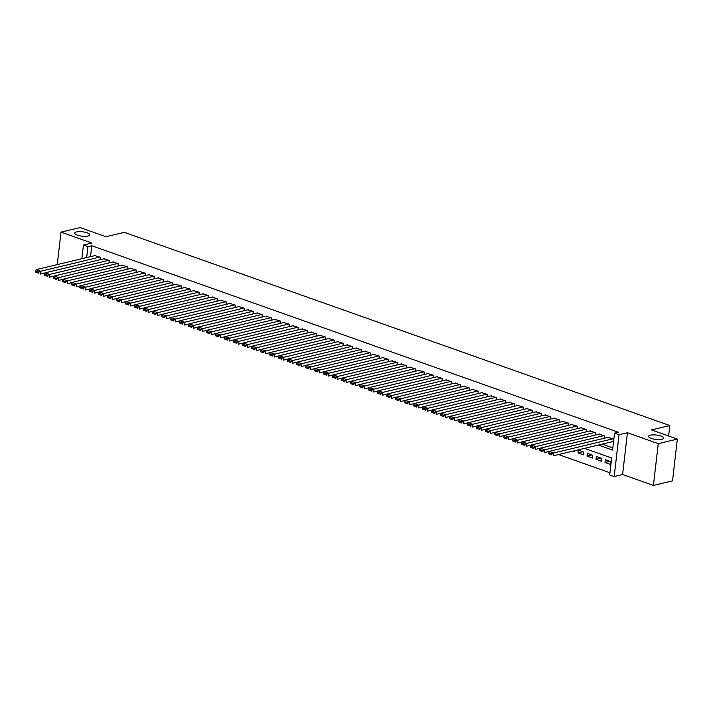 <?xml version="1.0" encoding="UTF-8"?>
<svg xmlns="http://www.w3.org/2000/svg" width="713" height="713" viewBox="0 0 713 713"><rect width="100%" height="100%" fill="white"/><g stroke="black" fill="none" stroke-linecap="round" stroke-linejoin="round"><path stroke-width="1.07" d="M88.02 236.021A7.602 2.201 -173.4 0 1 79.544 235.762A7.602 2.201 -173.4 0 1 74.713 233.106A7.602 2.201 -173.4 0 1 76.505 231.948A7.602 2.201 -173.4 0 1 84.981 232.206A7.602 2.201 -173.4 0 1 89.811 234.862A7.602 2.201 -173.4 0 1 88.02 236.021M661.86 439.261A7.602 2.201 -173.4 0 1 653.375 438.994A7.602 2.201 -173.4 0 1 648.554 436.347A7.602 2.201 -173.4 0 1 650.336 435.18A7.602 2.201 -173.4 0 1 658.821 435.447A7.602 2.201 -173.4 0 1 663.651 438.094A7.602 2.201 -173.4 0 1 661.86 439.261M80.712 287.58L78.608 286.84L78.671 286.252M81.861 258.73L83.439 245.049L91.843 243.044L61.015 232.117L80.106 227.563L105.987 236.725L124.32 232.349L669.801 425.545L651.468 429.921L677.35 439.092L672.511 480.883L653.42 485.437L658.259 443.646L627.422 432.729L619.027 434.734L614.187 476.525L609.686 474.938L611.647 457.996L584.464 448.361M627.422 432.729L622.592 474.519L653.42 485.437M622.592 474.519L614.187 476.525M558.537 454.555L609.936 472.755M61.015 232.117L57.254 264.603M677.35 439.092L658.259 443.646M99.98 259.737L100.266 257.268L94.829 255.628M108.982 262.928L109.267 260.45L103.831 258.819M117.984 266.109L118.269 263.641L112.832 262.001M126.985 269.3L127.271 266.831L121.834 265.191M135.987 272.491L136.272 270.013L130.835 268.382M144.989 275.673L145.274 273.204L139.837 271.564M153.99 278.863L154.275 276.394L148.839 274.755M162.992 282.054L163.277 279.585L157.84 277.945M171.993 285.236L172.279 282.767L166.842 281.127M180.995 288.426L181.28 285.958L175.844 284.318M189.997 291.617L190.282 289.148L184.845 287.508M198.998 294.808L199.284 292.33L193.847 290.699M207.991 297.989L208.285 295.521L202.849 293.881M216.993 301.18L217.287 298.711L211.85 297.071M225.994 304.371L226.288 301.902L220.852 300.262M234.996 307.553L235.281 305.084L229.853 303.444M243.998 310.743L244.283 308.274L238.855 306.635M252.999 313.934L253.284 311.465L247.857 309.825M262.001 317.125L262.286 314.647L256.858 313.016M271.002 320.306L271.288 317.838L265.86 316.198M280.004 323.497L280.289 321.028L274.861 319.388M289.006 326.688L289.291 324.21L283.863 322.579M298.007 329.869L298.292 327.401L292.865 325.761M307.009 333.06L307.294 330.591L301.866 328.951M316.011 336.251L316.296 333.782L310.868 332.142M325.012 339.441L325.297 336.964L319.87 335.333M334.014 342.623L334.299 340.154L328.871 338.515M343.015 345.814L343.301 343.345L337.873 341.705M352.017 349.005L352.302 346.527L346.875 344.896M361.019 352.186L361.304 349.718L355.876 348.078M370.02 355.377L370.305 352.908L364.878 351.268M379.022 358.568L379.307 356.099L373.879 354.459M388.024 361.749L388.309 359.281L382.872 357.641M397.025 364.94L397.31 362.471L391.874 360.831M406.027 368.131L406.312 365.662L400.875 364.022M415.028 371.321L415.314 368.844L409.877 367.213M424.03 374.503L424.315 372.034L418.879 370.395M433.032 377.694L433.317 375.225L427.88 373.585M442.033 380.885L442.318 378.416L436.882 376.776M451.035 384.066L451.32 381.598L445.883 379.958M460.037 387.257L460.322 384.788L454.885 383.148M469.038 390.448L469.323 387.979L463.887 386.339M478.04 393.638L478.325 391.161L472.888 389.53M487.041 396.82L487.327 394.351L481.89 392.711M496.043 400.011L496.328 397.542L490.892 395.902M505.045 403.201L505.33 400.724L499.893 399.093M514.046 406.383L514.331 403.914L508.895 402.275M523.048 409.574L523.333 407.105L517.896 405.465M532.05 412.765L532.335 410.296L526.898 408.656M541.051 415.955L541.336 413.478L535.9 411.838M550.053 419.137L550.338 416.668L544.901 415.028M559.045 422.328L559.34 419.859L553.903 418.219M568.047 425.518L568.341 423.041L562.905 421.41M577.049 428.7L577.343 426.231L571.906 424.591M586.05 431.891L586.336 429.422L580.908 427.782M595.052 435.082L595.337 432.613L589.909 430.973M604.054 438.263L604.339 435.795L598.911 434.155M609.963 461.302L604.998 462.487L610.399 464.395L610.729 461.578L605.328 459.662L604.998 462.487M600.961 458.111L596.006 459.297L601.398 461.213L601.727 458.388L596.326 456.472L596.006 459.297M591.959 454.93L587.004 456.106L592.405 458.022L592.726 455.197L587.325 453.29L587.004 456.106M582.958 451.739L578.002 452.924L583.403 454.832L583.724 452.015L578.323 450.099L578.002 452.924M572.913 451.124L574.402 451.65L574.5 450.741M598.341 445.046L612.565 450.081L614.526 433.147L618.34 432.23L91.763 245.727L90.498 256.662M602.155 444.137L612.815 447.907M612.565 441.65L613.02 441.81L613.34 438.985L607.913 437.345M668.598 435.991L669.801 425.545M83.439 245.049L87.94 246.645L86.674 257.571M91.763 245.727L87.94 246.645M614.526 433.147L619.027 434.734M612.895 438.825L553.778 452.951L553.448 455.767L613.046 441.534M608.394 437.229L549.277 451.356L553.778 452.951L552.014 453.789L548.858 452.675L548.734 453.807L551.88 454.921L552.014 453.789M551.88 454.921L548.734 453.807M548.858 452.675L549.277 451.356M603.893 435.634L544.777 449.76L544.447 452.586L549.251 451.436M599.392 434.048L540.276 448.165L544.777 449.76L543.012 450.607L539.857 449.493L539.732 450.616L542.878 451.73L543.012 450.607M542.878 451.73L539.732 450.616M539.857 449.493L540.276 448.165M594.892 432.452L535.775 446.57L535.445 449.395L540.249 448.245M590.391 430.857L531.274 444.974L535.775 446.57L534.01 447.416L530.855 446.302L530.73 447.434L533.877 448.548L534.01 447.416M533.877 448.548L530.73 447.434M530.855 446.302L531.274 444.974M585.89 429.262L526.773 443.388L526.444 446.204L531.247 445.064M581.389 427.666L522.273 441.793L526.773 443.388L525.009 444.226L521.854 443.112L521.729 444.244L524.875 445.358L525.009 444.226M524.875 445.358L521.729 444.244M521.854 443.112L522.273 441.793M576.888 426.071L517.772 440.197L517.442 443.023L522.246 441.873M572.387 424.476L513.271 438.602L517.772 440.197L516.007 441.044L512.852 439.921L512.727 441.053L515.873 442.167L516.007 441.044M515.873 442.167L512.727 441.053M512.852 439.921L513.271 438.602M567.887 422.889L508.77 437.007L508.44 439.832L513.244 438.682M563.386 421.294L504.269 435.411L508.77 437.007L507.005 437.853L503.85 436.739L503.726 437.862L506.872 438.985L507.005 437.853M506.872 438.985L503.726 437.862M503.85 436.739L504.269 435.411M558.885 419.699L499.768 433.816L499.439 436.641L504.243 435.5M554.384 418.103L495.268 432.23L499.768 433.816L498.004 434.663L494.849 433.549L494.724 434.68L497.87 435.795L498.004 434.663M497.87 435.795L494.724 434.68M494.849 433.549L495.268 432.23M549.883 416.508L490.767 430.634L490.437 433.459L495.241 432.31M545.383 414.913L486.266 429.039L490.767 430.634L489.002 431.481L485.847 430.358L485.722 431.49L488.868 432.604L489.002 431.481M488.868 432.604L485.722 431.49M485.847 430.358L486.266 429.039M540.882 413.317L481.765 427.444L481.435 430.269L486.239 429.119M536.381 411.731L477.264 425.848L481.765 427.444L480.001 428.29L476.845 427.176L476.721 428.299L479.867 429.422L480.001 428.29M479.867 429.422L476.721 428.299M476.845 427.176L477.264 425.848M531.88 410.135L472.764 424.253L472.434 427.078L477.238 425.928M527.379 408.54L468.263 422.657L472.764 424.253L470.999 425.1L467.844 423.985L467.719 425.117L470.865 426.231L470.999 425.1M470.865 426.231L467.719 425.117M467.844 423.985L468.263 422.657M522.879 406.945L463.762 421.071L463.432 423.887L468.236 422.747M518.378 405.349L459.261 419.476L463.762 421.071L461.997 421.909L458.842 420.795L458.717 421.927L461.864 423.041L461.997 421.909M461.864 423.041L458.717 421.927M458.842 420.795L459.261 419.476M513.877 403.754L454.76 417.88L454.431 420.706L459.234 419.556M509.376 402.159L450.26 416.285L454.76 417.88L452.996 418.727L449.841 417.604L449.716 418.736L452.862 419.85L452.996 418.727M452.862 419.85L449.716 418.736M449.841 417.604L450.26 416.285M504.875 400.572L445.759 414.69L445.429 417.515L450.233 416.365M500.374 398.977L441.258 413.094L445.759 414.69L443.994 415.536L440.839 414.422L440.714 415.554L443.86 416.668L443.994 415.536M443.86 416.668L440.714 415.554M440.839 414.422L441.258 413.094M495.874 397.382L436.757 411.499L436.436 414.324L441.231 413.184M491.373 395.786L432.256 409.913L436.757 411.499L434.992 412.346L431.846 411.232L431.713 412.364L434.859 413.478L434.992 412.346M434.859 413.478L431.713 412.364M431.846 411.232L432.256 409.913M486.872 394.191L427.755 408.317L427.435 411.143L432.23 409.993M482.371 392.596L423.255 406.722L427.755 408.317L425.991 409.164L422.845 408.041L422.711 409.173L425.857 410.287L425.991 409.164M425.857 410.287L422.711 409.173M422.845 408.041L423.255 406.722M477.87 391L418.754 405.127L418.433 407.952L423.228 406.802M473.37 389.414L414.253 403.531L418.754 405.127L416.989 405.973L413.843 404.859L413.709 405.982L416.855 407.105L416.989 405.973M416.855 407.105L413.709 405.982M413.843 404.859L414.253 403.531M468.869 387.819L409.752 401.936L409.431 404.761L414.226 403.611M464.368 386.223L405.251 400.341L409.752 401.936L407.988 402.783L404.841 401.669L404.708 402.8L407.854 403.914L407.988 402.783M407.854 403.914L404.708 402.8M404.841 401.669L405.251 400.341M459.867 384.628L400.751 398.754L400.43 401.571L405.225 400.43M455.366 383.033L396.25 397.159L400.751 398.754L398.986 399.592L395.84 398.478L395.706 399.61L398.852 400.724L398.986 399.592M398.852 400.724L395.706 399.61M395.84 398.478L396.25 397.159M450.866 381.437L391.749 395.563L391.428 398.389L396.223 397.239M446.365 379.851L387.248 393.968L391.749 395.563L389.984 396.41L386.838 395.296L386.704 396.419L389.851 397.533L389.984 396.41M389.851 397.533L386.704 396.419M386.838 395.296L387.248 393.968M441.864 378.255L382.747 392.373L382.426 395.198L387.221 394.048M437.363 376.66L378.246 390.777L382.747 392.373L380.983 393.219L377.837 392.105L377.703 393.237L380.858 394.351L380.983 393.219M380.858 394.351L377.703 393.237M377.837 392.105L378.246 390.777M432.862 375.065L373.746 389.182L373.425 392.007L378.22 390.867M428.361 373.469L369.245 387.596L373.746 389.182L371.981 390.029L368.835 388.915L368.701 390.047L371.856 391.161L371.981 390.029M371.856 391.161L368.701 390.047M368.835 388.915L369.245 387.596M423.861 371.874L364.744 386L364.423 388.826L369.218 387.676M419.36 370.279L360.243 384.405L364.744 386L362.979 386.847L359.833 385.724L359.7 386.856L362.855 387.97L362.979 386.847M362.855 387.97L359.7 386.856M359.833 385.724L360.243 384.405M414.859 368.692L355.742 382.81L355.422 385.635L360.217 384.485M410.358 367.097L351.242 381.214L355.742 382.81L353.978 383.656L350.832 382.542L350.698 383.665L353.853 384.788L353.978 383.656M353.853 384.788L350.698 383.665M350.832 382.542L351.242 381.214M405.857 365.502L346.741 379.619L346.42 382.444L351.215 381.295M401.366 363.906L342.24 378.024L346.741 379.619L344.976 380.466L341.83 379.352L341.696 380.484L344.851 381.598L344.976 380.466M344.851 381.598L341.696 380.484M341.83 379.352L342.24 378.024M396.865 362.311L337.739 376.437L337.418 379.254L342.222 378.113M392.364 360.716L333.238 374.842L337.739 376.437L335.975 377.275L332.828 376.161L332.695 377.293L335.85 378.407L335.975 377.275M335.85 378.407L332.695 377.293M332.828 376.161L333.238 374.842M387.863 359.12L328.738 373.247L328.417 376.072L333.221 374.922M383.362 357.534L324.237 371.651L328.738 373.247L326.973 374.093L323.827 372.979L323.693 374.102L326.848 375.225L326.973 374.093M326.848 375.225L323.693 374.102M323.827 372.979L324.237 371.651M378.861 355.939L319.745 370.056L319.415 372.881L324.219 371.731M374.361 354.343L315.244 368.461L319.745 370.056L317.971 370.903L314.825 369.789L314.691 370.92L317.846 372.034L317.971 370.903M317.846 372.034L314.691 370.92M314.825 369.789L315.244 368.461M369.86 352.748L310.743 366.874L310.413 369.69L315.217 368.55M365.359 351.152L306.242 365.279L310.743 366.874L308.97 367.712L305.824 366.598L305.69 367.73L308.845 368.844L308.97 367.712M308.845 368.844L305.69 367.73M305.824 366.598L306.242 365.279M360.858 349.557L301.742 363.683L301.412 366.509L306.216 365.359M356.357 347.962L297.241 362.088L301.742 363.683L299.968 364.53L296.822 363.407L296.688 364.539L299.843 365.653L299.968 364.53M299.843 365.653L296.688 364.539M296.822 363.407L297.241 362.088M351.857 346.375L292.74 360.493L292.41 363.318L297.214 362.168M347.356 344.78L288.239 358.897L292.74 360.493L290.966 361.339L287.82 360.225L287.687 361.348L290.842 362.471L290.966 361.339M290.842 362.471L287.687 361.348M287.82 360.225L288.239 358.897M342.855 343.185L283.738 357.302L283.409 360.127L288.212 358.987M338.354 341.589L279.238 355.716L283.738 357.302L281.965 358.149L278.819 357.035L278.685 358.167L281.84 359.281L281.965 358.149M281.84 359.281L278.685 358.167M278.819 357.035L279.238 355.716M333.853 339.994L274.737 354.12L274.407 356.946L279.211 355.796M329.353 338.399L270.236 352.525L274.737 354.12L272.963 354.967L269.817 353.844L269.683 354.976L272.838 356.09L272.963 354.967M272.838 356.09L269.683 354.976M269.817 353.844L270.236 352.525M324.852 336.803L265.735 350.93L265.405 353.755L270.209 352.605M320.351 335.217L261.234 349.334L265.735 350.93L263.97 351.776L260.815 350.662L260.682 351.785L263.837 352.908L263.97 351.776M263.837 352.908L260.682 351.785M260.815 350.662L261.234 349.334M315.85 333.622L256.733 347.739L256.404 350.564L261.208 349.415M311.349 332.026L252.233 346.144L256.733 347.739L254.969 348.586L251.814 347.472L251.68 348.604L254.835 349.718L254.969 348.586M254.835 349.718L251.68 348.604M251.814 347.472L252.233 346.144M306.848 330.431L247.732 344.557L247.402 347.374L252.206 346.233M302.348 328.836L243.231 342.962L247.732 344.557L245.967 345.395L242.812 344.281L242.678 345.413L245.833 346.527L245.967 345.395M245.833 346.527L242.678 345.413M242.812 344.281L243.231 342.962M297.847 327.24L238.73 341.367L238.4 344.192L243.204 343.042M293.346 325.645L234.229 339.771L238.73 341.367L236.966 342.213L233.811 341.09L233.677 342.222L236.832 343.336L236.966 342.213M236.832 343.336L233.677 342.222M233.811 341.09L234.229 339.771M288.845 324.059L229.729 338.176L229.399 341.001L234.203 339.851M284.344 322.463L225.228 336.581L229.729 338.176L227.964 339.023L224.809 337.909L224.675 339.04L227.83 340.154L227.964 339.023M227.83 340.154L224.675 339.04M224.809 337.909L225.228 336.581M279.844 320.868L220.727 334.985L220.397 337.81L225.201 336.67M275.343 319.272L216.226 333.399L220.727 334.985L218.962 335.832L215.807 334.718L215.674 335.85L218.829 336.964L218.962 335.832M218.829 336.964L215.674 335.85M215.807 334.718L216.226 333.399M270.842 317.677L211.725 331.803L211.396 334.629L216.199 333.479M266.341 316.082L207.225 330.208L211.725 331.803L209.961 332.65L206.806 331.527L206.681 332.659L209.827 333.773L209.961 332.65M209.827 333.773L206.681 332.659M206.806 331.527L207.225 330.208M261.84 314.486L202.724 328.613L202.394 331.438L207.198 330.288M257.34 312.9L198.223 327.017L202.724 328.613L200.959 329.459L197.804 328.345L197.679 329.468L200.825 330.591L200.959 329.459M200.825 330.591L197.679 329.468M197.804 328.345L198.223 327.017M252.839 311.305L193.722 325.422L193.392 328.247L198.196 327.098M248.338 309.709L189.221 323.827L193.722 325.422L191.957 326.269L188.802 325.155L188.678 326.287L191.824 327.401L191.957 326.269M191.824 327.401L188.678 326.287M188.802 325.155L189.221 323.827M243.837 308.114L184.72 322.24L184.391 325.057L189.195 323.916M239.336 306.519L180.22 320.645L184.72 322.24L182.956 323.078L179.801 321.964L179.676 323.096L182.822 324.21L182.956 323.078M182.822 324.21L179.676 323.096M179.801 321.964L180.22 320.645M234.835 304.923L175.719 319.05L175.389 321.875L180.193 320.725M230.335 303.337L171.218 317.454L175.719 319.05L173.954 319.896L170.799 318.782L170.674 319.905L173.82 321.019L173.954 319.896M173.82 321.019L170.674 319.905M170.799 318.782L171.218 317.454M225.834 301.742L166.717 315.859L166.387 318.684L171.191 317.535M221.333 300.146L162.216 314.264L166.717 315.859L164.953 316.706L161.798 315.592L161.673 316.724L164.819 317.838L164.953 316.706M164.819 317.838L161.673 316.724M161.798 315.592L162.216 314.264M216.832 298.551L157.716 312.668L157.386 315.494L162.19 314.353M212.331 296.956L153.215 311.082L157.716 312.668L155.951 313.515L152.796 312.401L152.671 313.533L155.817 314.647L155.951 313.515M155.817 314.647L152.671 313.533M152.796 312.401L153.215 311.082M207.831 295.36L148.714 309.487L148.384 312.312L153.188 311.162M203.33 293.765L144.213 307.891L148.714 309.487L146.949 310.333L143.794 309.21L143.669 310.342L146.816 311.456L146.949 310.333M146.816 311.456L143.669 310.342M143.794 309.21L144.213 307.891M198.829 292.178L139.712 306.296L139.383 309.121L144.186 307.971M194.328 290.583L135.212 304.701L139.712 306.296L137.948 307.143L134.793 306.029L134.668 307.151L137.814 308.274L137.948 307.143M137.814 308.274L134.668 307.151M134.793 306.029L135.212 304.701M189.827 288.988L130.711 303.105L130.381 305.93L135.185 304.781M185.327 287.392L126.21 301.519L130.711 303.105L128.946 303.952L125.791 302.838L125.666 303.97L128.812 305.084L128.946 303.952M128.812 305.084L125.666 303.97M125.791 302.838L126.21 301.519M180.826 285.797L121.709 299.923L121.379 302.74L126.183 301.599M176.325 284.202L117.208 298.328L121.709 299.923L119.944 300.761L116.789 299.647L116.665 300.779L119.811 301.893L119.944 300.761M119.811 301.893L116.665 300.779M116.789 299.647L117.208 298.328M171.824 282.606L112.707 296.733L112.378 299.558L117.182 298.408M167.323 281.02L108.207 295.137L112.707 296.733L110.943 297.579L107.788 296.465L107.663 297.588L110.809 298.711L110.943 297.579M110.809 298.711L107.663 297.588M107.788 296.465L108.207 295.137M162.822 279.425L103.706 293.542L103.376 296.367L108.18 295.218M158.322 277.829L99.205 291.947L103.706 293.542L101.941 294.389L98.786 293.275L98.661 294.407L101.807 295.521L101.941 294.389M101.807 295.521L98.661 294.407M98.786 293.275L99.205 291.947M153.821 276.234L94.704 290.36L94.374 293.177L99.178 292.036M149.32 274.639L90.203 288.765L94.704 290.36L92.94 291.198L89.793 290.084L89.66 291.216L92.806 292.33L92.94 291.198M92.806 292.33L89.66 291.216M89.793 290.084L90.203 288.765M144.819 273.043L85.703 287.17L85.382 289.995L90.177 288.845M140.318 271.448L81.202 285.574L85.703 287.17L83.938 288.016L80.792 286.893L80.658 288.025L83.804 289.139L83.938 288.016M83.804 289.139L80.658 288.025M80.792 286.893L81.202 285.574M135.818 269.862L76.701 283.979L76.38 286.804L81.175 285.655M131.317 268.266L72.2 282.384L76.701 283.979L74.936 284.826L71.79 283.712L71.657 284.835L74.803 285.958L74.936 284.826M74.803 285.958L71.657 284.835M71.79 283.712L72.2 282.384M126.816 266.671L67.699 280.788L67.378 283.614L72.173 282.473M122.315 265.076L63.199 279.202L67.699 280.788L65.935 281.635L62.789 280.521L62.655 281.653L65.801 282.767L65.935 281.635M65.801 282.767L62.655 281.653M62.789 280.521L63.199 279.202M117.814 263.48L58.698 277.607L58.377 280.432L63.172 279.282M113.314 261.885L54.197 276.011L58.698 277.607L56.933 278.453L53.787 277.33L53.653 278.462L56.799 279.576L56.933 278.453M56.799 279.576L53.653 278.462M53.787 277.33L54.197 276.011M108.813 260.29L49.696 274.416L49.375 277.241L54.17 276.091M104.312 258.703L45.195 272.821L49.696 274.416L47.931 275.263L44.785 274.149L44.652 275.271L47.798 276.394L47.931 275.263M47.798 276.394L44.652 275.271M44.785 274.149L45.195 272.821M99.811 257.108L40.694 271.225L40.374 274.05L45.169 272.901M95.31 255.512L36.194 269.63L40.694 271.225L38.93 272.072L35.784 270.958L35.65 272.09L38.796 273.204L38.93 272.072M38.796 273.204L35.65 272.09M35.784 270.958L36.194 269.63"/></g></svg>
